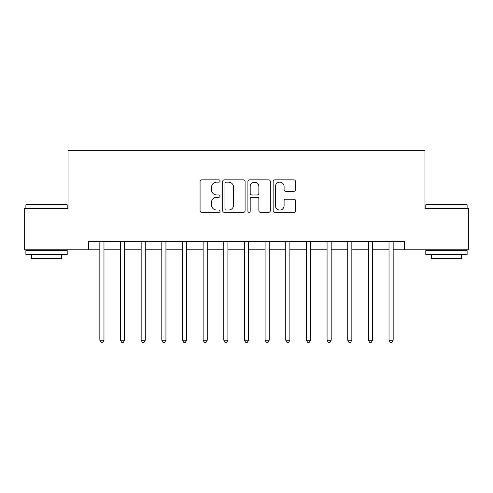 <?xml version="1.0" encoding="UTF-8"?>
<svg xmlns="http://www.w3.org/2000/svg" width="493" height="493" viewBox="0 0 493 493"><rect width="100%" height="100%" fill="white"/><g stroke="black" fill="none" stroke-linecap="round" stroke-linejoin="round"><path stroke-width="0.74" d="M220.063 181.011A1.134 1.134 0 0 0 218.923 179.877L201.692 179.877A1.621 1.621 0 0 0 200.072 181.498L200.072 210.696A1.621 1.621 0 0 0 201.692 212.317L218.923 212.317A1.134 1.134 0 0 0 220.063 211.183A1.134 1.134 0 0 0 218.923 210.049L216.692 210.049A5.189 5.189 0 0 1 211.503 204.86L211.503 202.426A5.189 5.189 0 0 1 216.692 197.231L218.923 197.231A1.134 1.134 0 0 0 220.063 196.097A1.134 1.134 0 0 0 218.923 194.963L216.692 194.963A5.189 5.189 0 0 1 211.503 189.774L211.503 187.34A5.189 5.189 0 0 1 216.692 182.151L218.923 182.151A1.134 1.134 0 0 0 220.063 181.011M293.902 191.315A1.621 1.621 0 0 0 295.529 189.694L295.529 181.498A1.621 1.621 0 0 0 293.902 179.877L274.761 179.877A1.621 1.621 0 0 0 273.14 181.498L273.14 210.696A1.621 1.621 0 0 0 274.761 212.317L293.902 212.317A1.621 1.621 0 0 0 295.529 210.696L295.529 200.805A1.621 1.621 0 0 0 293.902 199.178L285.712 199.178A1.621 1.621 0 0 0 284.091 200.805L284.091 205.71A4.338 4.338 0 0 1 279.753 210.049A4.338 4.338 0 0 1 275.414 205.71L275.414 186.49A4.338 4.338 0 0 1 279.753 182.151A4.338 4.338 0 0 1 284.091 186.49L284.091 189.694A1.621 1.621 0 0 0 285.712 191.315L293.902 191.315M88.685 249.803L24.65 249.803L24.65 208.49L68.028 208.49L68.028 150.655L424.972 150.655L424.972 208.49L468.35 208.49L468.35 249.803L404.315 249.803L404.315 241.545L88.685 241.545L88.685 249.803L99.839 249.803M245.083 181.498A1.621 1.621 0 0 0 243.456 179.877L224.321 179.877A1.621 1.621 0 0 0 222.694 181.498L222.694 210.696A1.621 1.621 0 0 0 224.321 212.317L243.456 212.317A1.621 1.621 0 0 0 245.083 210.696L245.083 181.498M249.544 179.877L268.679 179.877A1.621 1.621 0 0 1 270.306 181.498L270.306 210.696A1.621 1.621 0 0 1 268.679 212.317L260.489 212.317A1.621 1.621 0 0 1 258.868 210.696L258.868 198.858A1.621 1.621 0 0 0 257.247 197.231L251.812 197.231A1.621 1.621 0 0 0 250.191 198.858L250.191 211.183A1.134 1.134 0 0 1 249.057 212.317A1.134 1.134 0 0 1 247.917 211.183L247.917 181.498A1.621 1.621 0 0 1 249.544 179.877M103.974 249.803L120.495 249.803M124.624 249.803L141.152 249.803M145.281 249.803L161.809 249.803M165.938 249.803L182.465 249.803M186.594 249.803L203.122 249.803M207.251 249.803L223.779 249.803M227.908 249.803L244.436 249.803M248.564 249.803L265.092 249.803M269.221 249.803L285.749 249.803M289.878 249.803L306.406 249.803M310.535 249.803L327.062 249.803M331.191 249.803L347.719 249.803M351.848 249.803L368.376 249.803M372.505 249.803L389.026 249.803M393.161 249.803L404.315 249.803M226.102 182.151A1.134 1.134 0 0 0 224.968 183.285L224.968 208.915A1.134 1.134 0 0 0 226.102 210.049L228.456 210.049A5.189 5.189 0 0 0 233.645 204.86L233.645 187.34A5.189 5.189 0 0 0 228.456 182.151L226.102 182.151M258.868 186.57A4.338 4.338 0 0 0 254.53 182.231A4.338 4.338 0 0 0 250.191 186.57L250.191 193.342A1.621 1.621 0 0 0 251.812 194.963L257.247 194.963A1.621 1.621 0 0 0 258.868 193.342L258.868 186.57M104.177 241.545L104.091 241.755A1.652 1.652 0 0 0 103.974 242.371L103.974 340.195L99.839 340.195L99.839 242.371A1.652 1.652 0 0 0 99.722 241.755L99.635 241.545M103.974 340.195L102.729 342.345L101.077 342.345L99.839 340.195M124.834 241.545L124.747 241.755A1.652 1.652 0 0 0 124.624 242.371L124.624 340.195L120.495 340.195L120.495 242.371A1.652 1.652 0 0 0 120.378 241.755L120.292 241.545M124.624 340.195L123.386 342.345L121.734 342.345L120.495 340.195M145.484 241.545L145.404 241.755A1.652 1.652 0 0 0 145.281 242.371L145.281 340.195L141.152 340.195L141.152 242.371A1.652 1.652 0 0 0 141.035 241.755L140.949 241.545M145.281 340.195L144.042 342.345L142.391 342.345L141.152 340.195M166.141 241.545L166.061 241.755A1.652 1.652 0 0 0 165.938 242.371L165.938 340.195L161.809 340.195L161.809 242.371A1.652 1.652 0 0 0 161.692 241.755L161.605 241.545M165.938 340.195L164.699 342.345L163.047 342.345L161.809 340.195M186.798 241.545L186.718 241.755A1.652 1.652 0 0 0 186.594 242.371L186.594 340.195L182.465 340.195L182.465 242.371A1.652 1.652 0 0 0 182.348 241.755L182.262 241.545M186.594 340.195L185.356 342.345L183.704 342.345L182.465 340.195M26.388 204.361L66.709 204.361L67.202 204.854L25.889 204.854L26.388 204.361M46.545 254.764L25.889 254.764L25.889 250.629L67.202 250.629L67.202 254.764L46.545 254.764M61.415 254.764L61.415 258.566L31.675 258.566L31.675 254.764M426.291 204.361L466.612 204.361L467.111 204.854L425.798 204.854L426.291 204.361M446.455 254.764L425.798 254.764L425.798 250.629L467.111 250.629L467.111 254.764L446.455 254.764M461.325 254.764L461.325 258.566L431.585 258.566L431.585 254.764M207.454 241.545L207.374 241.755A1.652 1.652 0 0 0 207.251 242.371L207.251 340.195L203.122 340.195L203.122 242.371A1.652 1.652 0 0 0 203.005 241.755L202.919 241.545M207.251 340.195L206.012 342.345L204.361 342.345L203.122 340.195M228.111 241.545L228.031 241.755A1.652 1.652 0 0 0 227.908 242.371L227.908 340.195L223.779 340.195L223.779 242.371A1.652 1.652 0 0 0 223.656 241.755L223.576 241.545M227.908 340.195L226.669 342.345L225.018 342.345L223.779 340.195M248.768 241.545L248.688 241.755A1.652 1.652 0 0 0 248.564 242.371L248.564 340.195L244.436 340.195L244.436 242.371A1.652 1.652 0 0 0 244.312 241.755L244.232 241.545M248.564 340.195L247.326 342.345L245.674 342.345L244.436 340.195M269.424 241.545L269.344 241.755A1.652 1.652 0 0 0 269.221 242.371L269.221 340.195L265.092 340.195L265.092 242.371A1.652 1.652 0 0 0 264.969 241.755L264.889 241.545M269.221 340.195L267.982 342.345L266.331 342.345L265.092 340.195M290.081 241.545L289.995 241.755A1.652 1.652 0 0 0 289.878 242.371L289.878 340.195L285.749 340.195L285.749 242.371A1.652 1.652 0 0 0 285.626 241.755L285.546 241.545M289.878 340.195L288.639 342.345L286.988 342.345L285.749 340.195M310.738 241.545L310.652 241.755A1.652 1.652 0 0 0 310.535 242.371L310.535 340.195L306.406 340.195L306.406 242.371A1.652 1.652 0 0 0 306.282 241.755L306.202 241.545M310.535 340.195L309.296 342.345L307.644 342.345L306.406 340.195M331.395 241.545L331.308 241.755A1.652 1.652 0 0 0 331.191 242.371L331.191 340.195L327.062 340.195L327.062 242.371A1.652 1.652 0 0 0 326.939 241.755L326.859 241.545M331.191 340.195L329.953 342.345L328.301 342.345L327.062 340.195M352.051 241.545L351.965 241.755A1.652 1.652 0 0 0 351.848 242.371L351.848 340.195L347.719 340.195L347.719 242.371A1.652 1.652 0 0 0 347.596 241.755L347.516 241.545M351.848 340.195L350.609 342.345L348.958 342.345L347.719 340.195M372.708 241.545L372.622 241.755A1.652 1.652 0 0 0 372.505 242.371L372.505 340.195L368.376 340.195L368.376 242.371A1.652 1.652 0 0 0 368.253 241.755L368.166 241.545M372.505 340.195L371.266 342.345L369.614 342.345L368.376 340.195M393.365 241.545L393.278 241.755A1.652 1.652 0 0 0 393.161 242.371L393.161 340.195L389.026 340.195L389.026 242.371A1.652 1.652 0 0 0 388.909 241.755L388.823 241.545M393.161 340.195L391.923 342.345L390.271 342.345L389.026 340.195M25.889 208.49L25.889 204.854M35.311 250.629L35.311 249.803M57.786 250.629L57.786 249.803M67.202 208.49L67.202 204.854M425.798 208.49L425.798 204.854M435.214 250.629L435.214 249.803M457.689 250.629L457.689 249.803M467.111 208.49L467.111 204.854"/></g></svg>
